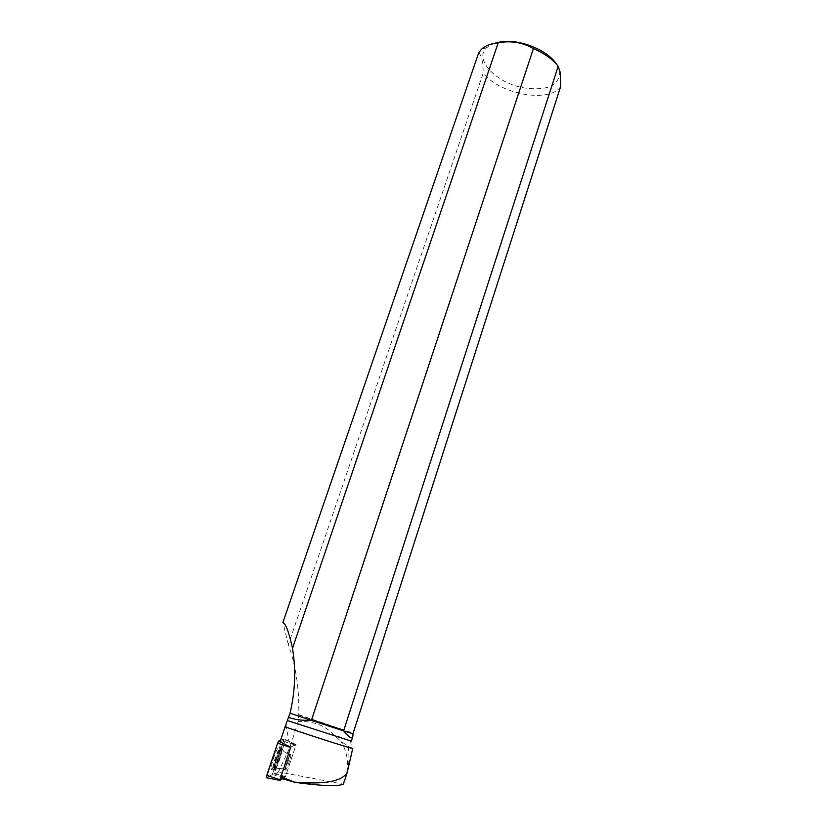 <?xml version="1.0" encoding="UTF-8"?>
<svg xmlns="http://www.w3.org/2000/svg" width="827" height="827" viewBox="0 0 827 827"><rect width="100%" height="100%" fill="white"/><g stroke="black" fill="none" stroke-linecap="round" stroke-linejoin="round"><path stroke-width="0.62" stroke-dasharray="4.13 3.1" d="M285.511 767.725C286.431 762.225 290.794 751.609 290.742 754.948C290.99 758.225 285.325 773.431 285.325 769.441L285.511 767.725M282.514 778.796L285.491 776.636L295.88 745.241L295.994 744.6L290.639 747.484M266.501 777.762L271.184 775.199C272 776.563 274.667 767.828 276.694 761.812C279.164 754.007 283.341 743.153 283.795 739.018L280.549 740.341L284.064 739.111L273.075 772.656L272.114 774.692L266.346 777.845M271.463 766.205C272.755 758.018 279.381 742.346 279.35 747.453L279.092 750.037C277.82 758.008 271.318 773.586 271.225 768.79L271.463 766.205M274.812 773.938L276.828 774.889L274.812 773.938L278.472 771.932L343.236 784.13M290.928 781.598L283.237 777.938L280.663 778.176L290.701 747.319M560.603 86.659C549.635 103.447 499.828 94.371 483.195 73.117L288.354 644.688C295.921 665.756 299.384 689.108 298.733 714.735L298.206 721.423C313.144 720.937 324.949 725.362 333.612 734.707L351.351 741.147M298.712 714.942L353.108 733.342M350.379 740.682L351.733 747.825L348.343 746.481L340.9 741.219L333.612 734.707M351.733 747.825L352.747 748.404M274.213 773.969L274.492 773.235L282.555 776.015L276.828 774.889M290.784 747.039L296.045 744.569L285.026 741.716L274.492 773.235M285.026 741.716L285.398 739.607L296.045 744.569M280.053 741.809L285.398 739.607M298.206 721.423L290.008 747.05L278.472 771.932M288.354 644.688L282.906 622.421M345.128 778.972C349.376 765.73 347.971 753.149 340.9 741.219M348.343 746.481C349.211 755.072 349.097 762.659 347.991 769.244M298.733 714.735L353.284 733.177M478.719 52.742C481.645 55.626 483.133 62.418 483.195 73.117M556.623 64.361L559.662 71.742C559.393 85.439 547.794 90.867 524.887 88.034C496.934 83.785 473.054 59.503 486.834 47.521L493.626 43.48M283.237 777.938L285.491 776.615L295.983 744.91M286.959 762.184L285.325 769.441C285.325 773.431 290.99 758.225 290.732 754.948C290.308 753.666 289.047 756.085 286.959 762.184M290.825 746.967L283.537 743.525M282.555 776.015L285.491 776.615M278.461 758.566C275.401 767.435 273.499 770.981 272.755 769.193C272.248 764.324 280.808 741.902 280.808 748.011L278.461 758.566M283.537 741.374L295.88 745.241M285.491 776.636L273.075 772.656M272.114 774.692L285.253 777.173M295.994 744.6L283.961 738.956M281.821 742.687L290.887 746.946M281.159 750.833L281.418 748.28C281.428 742.212 272.931 764.499 273.427 769.337C273.51 774.072 279.898 758.7 281.159 750.833M281.562 751.112C280.374 758.431 274.492 772.966 274.016 769.679C272.951 765.854 282.338 741.178 281.811 749.117L281.562 751.112M289.068 756.229L289.254 754.472C289.305 751.123 284.933 761.739 284.023 767.239L283.837 768.955C283.816 772.284 288.158 761.667 289.068 756.229M285.925 724.803L290.008 747.05M279.412 758.876L281.738 748.383C281.087 746.419 279.206 749.893 276.094 758.835L273.747 769.441C274.481 771.219 276.363 767.694 279.412 758.876M285.791 761.812L284.157 769.058C284.168 773.049 289.843 757.852 289.574 754.575C289.15 753.294 287.889 755.702 285.791 761.812M276.59 758.979C279.867 749.634 281.718 746.388 282.131 749.221C282.059 754.658 274.915 773.576 274.337 769.782C274.13 768.045 274.884 764.448 276.59 758.979M296.014 744.641L284.064 739.111M280.808 748.011L282.131 749.221C281.924 748.724 283.092 752.022 289.574 754.575L289.254 754.472C282.782 751.919 281.604 748.621 281.811 749.117L279.35 747.453M272.755 769.193L274.337 769.782C273.84 770.071 277.21 767.611 284.157 769.058L283.837 768.955C276.89 767.497 273.52 769.968 274.016 769.679L271.225 768.79M486.834 47.521L481.386 49.341M559.662 71.742L560.344 72.735M285.46 739.762L295.508 744.331"/><path stroke-width="1.24" d="M266.232 777.7L279.784 780.357L266.232 777.7L277.593 743.163L290.639 747.484L279.929 779.747L279.815 780.388L282.514 778.796M278.554 741.147L280.549 740.341C279.898 739.855 278.916 740.796 277.593 743.173L278.554 741.147L281.821 742.687M345.128 778.972L343.236 784.13C338.078 786.622 321.941 786.012 294.815 782.332L280.663 778.176M558.184 66.284L343.784 730.303L311.624 719.738L533.405 48.628C544.424 53.341 552.684 59.224 558.184 66.284L560.344 72.735L560.603 86.659L352.984 733.704L352.798 736.64C351.899 739.297 348.87 737.384 343.722 730.923L310.931 720.193C302.816 720.72 295.332 719.769 288.478 717.35L285.067 726.871C318.457 738.201 355.155 749.81 352.767 748.342M352.798 736.64L351.351 741.147L287.569 720.606M290.701 747.319L280.053 741.809L285.067 726.871M533.405 48.628C523.005 42.446 511.282 40.482 498.236 42.746C490.783 43.604 485.16 45.805 481.386 49.341L478.719 52.742L282.906 622.421C285.78 623.641 288.985 632.283 292.5 648.347C296.045 669.343 295.229 690.969 290.081 713.205L288.478 717.35M352.747 748.404L347.247 772.325C342.254 781.412 324.639 784.668 294.412 782.094L294.815 782.332M280.922 776.77L294.412 782.094M498.236 42.746L292.5 648.347M311.624 719.738L311.066 719.79M493.626 43.48L501.937 41.608C520.783 39.158 548.373 50.695 556.623 64.361M310.931 720.193L290.081 713.205M352.984 733.704L343.722 730.923M266.501 777.762C265.932 776.512 269.871 766.67 271.401 761.605L277.593 743.173M266.759 775.385L279.929 779.747M345.045 779.23L347.216 772.418"/></g></svg>
